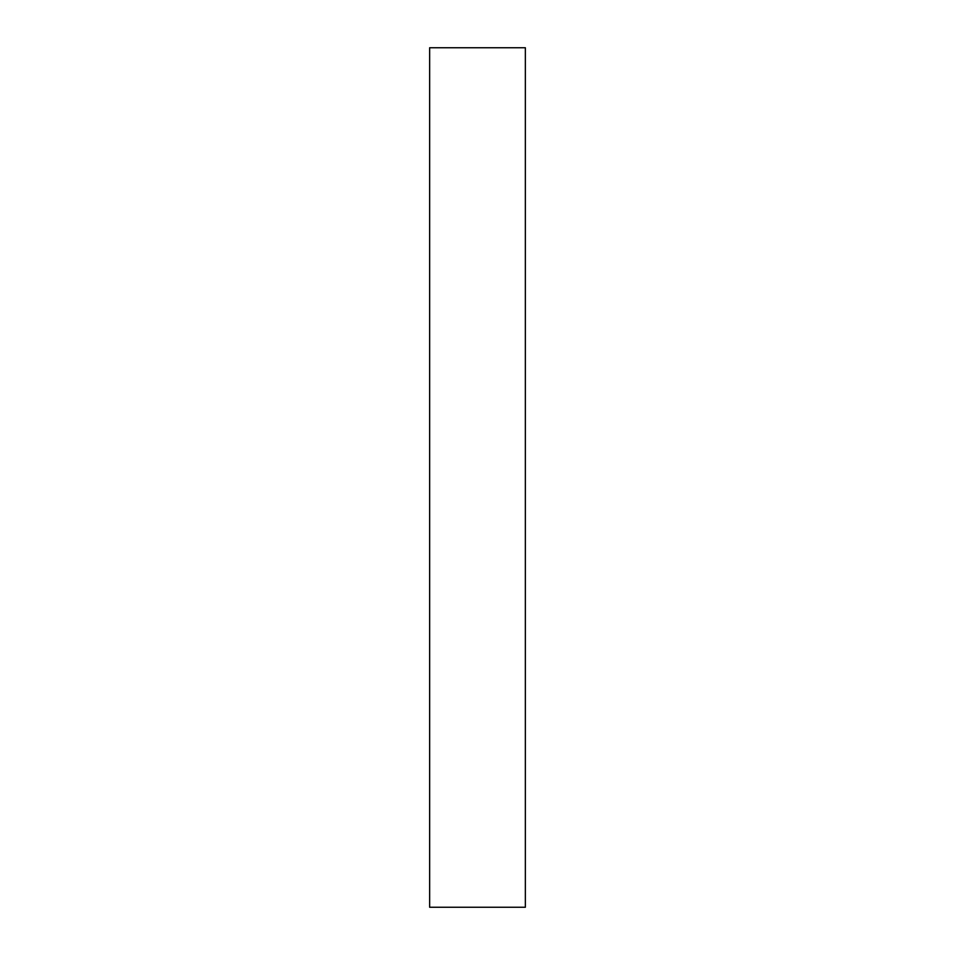<?xml version="1.0" encoding="UTF-8"?>
<svg xmlns="http://www.w3.org/2000/svg" width="955" height="955" viewBox="0 0 955 955"><rect width="100%" height="100%" fill="white"/><g stroke="black" fill="none" stroke-linecap="round" stroke-linejoin="round"><path stroke-width="1.43" d="M525.357 907.25L525.357 47.75L429.643 47.75L429.643 907.25L525.357 907.25"/></g></svg>
